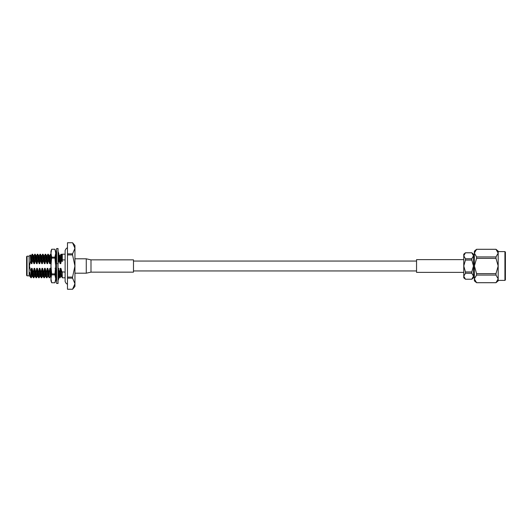 <?xml version="1.0" encoding="UTF-8"?>
<svg xmlns="http://www.w3.org/2000/svg" width="532" height="532" viewBox="0 0 532 532"><rect width="100%" height="100%" fill="white"/><g stroke="black" fill="none" stroke-linecap="round" stroke-linejoin="round"><path stroke-width="0.8" d="M505.4 259.037L505.4 279.925L504.928 280.397L504.928 251.603L505.4 252.075L505.4 259.037M465.447 260.048L465.447 258.758L471.798 258.758L471.798 260.048L465.447 260.048L463.764 266L463.764 254.196L465.447 252.78L471.798 252.78L473.014 254.243M471.798 271.952L471.798 273.242L465.447 273.242L465.447 271.952L471.798 271.952L473.487 266L473.487 254.196L471.798 252.78M465.447 273.242L463.764 276.221L463.764 277.804L465.447 279.22L471.798 279.22L473.487 277.804L473.487 266L471.798 260.048M476.579 258.372L476.579 256.936L495.984 256.936L495.984 258.372L476.579 258.372L474.384 266L474.384 278.874L476.579 282.692L495.984 282.692L498.178 278.874L498.178 280.397L504.928 280.397M498.019 252.135L498.178 253.126L495.984 249.309L476.579 249.309L474.384 253.126L474.384 251.131L476.579 249.289L495.984 249.289L498.178 251.131L498.178 266L495.984 258.372M476.579 256.936L474.384 253.126L474.384 266L476.579 273.628L495.984 273.628L495.984 275.064L476.579 275.064L474.384 278.874L474.384 280.869L476.579 282.711L495.984 282.711L498.178 280.869L498.178 278.874L495.984 275.064M476.579 275.064L476.579 273.628M495.984 273.628L498.178 266L498.178 278.874M495.984 256.936L498.178 253.126M471.798 258.758L473.487 255.779L471.798 252.8L465.447 252.8L463.764 255.779L465.447 258.758M471.798 279.2L473.487 276.221L471.798 273.242M465.447 279.2L463.764 276.221L463.764 266L465.447 271.952M27.072 275.835L26.6 275.363L26.6 256.637L27.072 256.165L27.072 275.835L29.127 275.835L30.045 276.374M27.072 256.165L29.127 256.165L29.127 275.835M65.123 259.895L62.291 259.895L62.291 254.196L65.123 254.196L65.123 250.492C66.035 248.491 66.826 247.699 67.484 248.131M30.617 260.886L30.344 254.974L30.923 257.016L31.268 263.639L30.617 260.886L29.393 266L30.876 271.666L31.448 268.361L31.794 274.984L32.013 276.374L32.671 276.374M30.344 254.974L29.127 256.165M58.493 269.192L59.291 272.105L59.697 277.777L60.043 277.804L59.611 272.105L60.302 268.361L60.648 274.984L60.867 276.374L61.519 276.374M60.894 276.347L60.043 277.804M47.78 276.347L46.929 277.804L46.71 276.221L46.497 272.105L47.188 268.361L47.84 268.361L48.804 272.105L49.23 277.804L49.124 272.105L49.809 268.361L50.154 274.984L50.374 276.374L51.032 276.374M50.407 276.347L49.549 277.804M45.16 276.347L44.302 277.804L43.877 272.105L44.562 268.361L45.22 268.361L46.178 272.105L46.583 277.777L46.929 277.804M42.54 276.347L41.682 277.804L41.25 272.105L41.942 268.361L42.6 268.361L43.558 272.105L43.956 277.777L44.302 277.804M39.913 276.347L39.055 277.804L38.63 272.105L39.321 268.361L39.973 268.361L40.931 272.105L41.336 277.777L41.682 277.804M37.293 276.347L36.435 277.804L36.01 272.105L36.695 268.361L37.353 268.361L38.311 272.105L38.71 277.777L39.055 277.804M34.666 276.347L33.815 277.804L33.383 272.105L34.075 268.361L34.726 268.361L35.691 272.105L36.09 277.777L36.435 277.804M31.448 268.361L32.106 268.361L33.064 272.105L33.469 277.777L33.815 277.804M32.046 276.347L31.189 277.804M67.484 254.908L72.578 254.908L72.578 253.844L67.484 253.844L67.484 278.156L72.578 278.156L72.578 277.092L67.484 277.092M67.484 253.844L67.484 242.752L72.578 242.745L74.946 248.298L74.946 266L72.578 254.908M67.484 289.255L72.578 289.255L67.484 289.255L67.484 278.156M72.578 277.092L74.946 266L74.946 286.442L72.578 289.255L74.946 283.702L72.578 278.156M72.578 253.844L74.946 248.298L74.946 245.558L72.578 242.745L67.484 242.745M31.328 255.653L32.186 254.196L32.612 259.895L31.92 263.639L31.268 263.639M32.931 259.895L32.532 254.223L33.356 255.653L33.888 263.639L32.612 259.895M32.532 254.223L32.186 254.196M33.948 255.653L34.806 254.196L35.232 259.895L34.547 263.639L33.888 263.639M35.551 259.895L35.152 254.223L35.983 255.653L36.515 263.639L35.232 259.895M35.152 254.223L34.806 254.196M36.575 255.653L37.426 254.196L37.858 259.895L37.167 263.639L36.515 263.639M38.178 259.895L37.772 254.223L38.603 255.653L39.135 263.639L37.858 259.895M37.772 254.223L37.426 254.196M39.195 255.653L40.053 254.196L40.479 259.895L39.794 263.639L39.135 263.639M40.798 259.895L40.399 254.223L41.223 255.653L41.755 263.639L40.479 259.895M40.399 254.223L40.053 254.196M41.815 255.653L42.673 254.196L43.105 259.895L42.414 263.639L41.755 263.639M43.418 259.895L43.019 254.223L43.85 255.653L44.382 263.639L43.105 259.895M43.019 254.223L42.673 254.196M44.442 255.653L45.3 254.196L45.725 259.895L45.034 263.639L44.382 263.639M46.045 259.895L45.646 254.223L46.47 255.653L47.002 263.639L45.725 259.895M45.646 254.223L45.3 254.196M47.062 255.653L47.92 254.196L48.346 259.895L47.661 263.639L47.002 263.639M48.665 259.895L48.266 254.223L49.097 255.653L49.629 263.639L48.346 259.895M48.266 254.223L47.92 254.196M49.689 255.653L50.54 254.196L50.959 259.656M50.959 254.509L50.54 254.196M55.68 254.356L56.046 256.451M56.073 256.929L56.219 259.895L55.68 262.402M56.625 260.175L56.219 259.895M56.532 259.895L56.399 257.036M56.332 255.885L55.787 254.196M58.613 255.566L58.673 260.554M59.158 259.895L58.759 254.223L59.584 255.653L60.116 263.639L58.839 259.895M60.176 255.653L61.034 254.196L61.459 259.895L60.774 263.639L60.116 263.639M62.291 259.895L62.291 261.611L61.459 259.895M61.779 259.895L61.38 254.223L61.034 254.196M62.291 273.102L62.291 271.879L65.123 272.105M61.38 254.223L62.291 256.005M58.221 276.434L58.899 276.374M47.188 268.361L47.534 274.984L47.754 276.374L48.405 276.374M44.562 268.361L44.907 274.984L45.127 276.374L45.785 276.374M41.942 268.361L42.287 274.984L42.507 276.374L43.159 276.374M39.321 268.361L39.661 274.984L39.88 276.374L40.538 276.374M36.695 268.361L37.041 274.984L37.26 276.374L37.918 276.374M34.075 268.361L34.42 274.984L34.64 276.374L35.292 276.374M31.095 277.511L30.876 271.666M32.106 268.361L32.638 276.347L33.469 277.777M33.323 255.626L33.982 255.626L34.201 257.016L34.547 263.639M34.726 268.361L35.258 276.347L36.09 277.777M35.95 255.626L36.602 255.626L36.821 257.016L37.167 263.639M37.353 268.361L37.885 276.347L38.71 277.777M38.57 255.626L39.228 255.626L39.448 257.016L39.794 263.639M39.973 268.361L40.505 276.347L41.336 277.777M41.197 255.626L41.848 255.626L42.068 257.016L42.414 263.639M42.6 268.361L43.132 276.347L43.956 277.777M43.817 255.626L44.475 255.626L44.688 257.016L45.034 263.639M45.22 268.361L45.752 276.347L46.583 277.777M46.437 255.626L47.095 255.626L47.315 257.016L47.661 263.639M49.064 255.626L49.715 255.626L49.935 257.016L50.281 263.639L49.629 263.639M47.84 268.361L48.372 276.347L49.203 277.777M49.809 268.361L50.467 268.361L50.959 276.248M55.055 268.361L55.714 268.361L55.827 270.988M58.094 262.296L58.148 263.639L57.496 263.639M55.833 271.114L56.212 276.261M58.38 269.392L58.686 275.104M58.713 275.403L59.697 277.777M59.551 255.626L60.209 255.626L60.429 257.016L60.774 263.639M60.302 268.361L60.954 268.361L61.486 276.347L62.291 277.804L62.237 272.105M50.972 259.895L50.281 263.639M50.467 268.361L50.959 270.569M55.714 268.361L56.166 270.409M58.42 261.731L58.148 263.639M60.954 268.361L61.918 272.105M29.666 274.16L29.666 272.298L30.497 277.179L31.095 277.804M62.291 273.408L62.291 272.105M29.666 272.298L30.497 277.179M30.703 255.626L31.361 255.626L31.574 257.016L31.92 263.639M56.625 266L56.625 248.53L58.041 248.53L58.041 283.47L56.625 283.47L56.625 266M56.146 254.243L56.312 253.724M58.56 276.374L58.866 276.7L58.101 276.946M58.354 278.276L58.866 276.7M56.312 278.276L55.8 278.276L56.625 280.637M58.041 280.637L58.866 278.276L58.041 278.276M56.625 275.822L55.8 276.7L56.625 279.227M58.041 276.454L58.866 275.164L58.041 274.891M56.625 269.618L55.8 271.041L56.625 272.77M58.041 270.303L58.866 268.547L58.041 268.115M58.041 268.274L58.866 268.547M56.625 261.697L55.8 263.453L56.625 263.726M55.8 263.453L56.625 263.885M58.041 262.382L58.866 260.959L58.041 259.23M56.625 257.109L55.8 256.836L56.625 255.546M58.041 256.178L58.866 255.3L58.041 252.773M56.625 251.363L55.8 253.724L56.625 253.724M58.354 253.724L58.866 253.724L58.041 251.363M51.684 257.156L50.959 253.205L50.959 266L51.684 273.907L50.959 278.795L51.684 282.758L50.959 278.795L50.959 266L51.684 257.156L54.962 257.156L54.962 258.093L51.684 258.093M54.962 257.156L55.68 253.205L54.962 249.249L55.68 251.224L55.68 278.795L54.962 274.845L51.684 274.845M51.684 273.907L54.962 273.907L54.962 274.845M55.68 278.795L55.68 280.776L54.962 282.758L55.68 278.795L54.962 282.751L51.684 282.758L54.962 282.751M51.684 249.242L54.962 249.249L51.684 249.242L50.959 253.205L50.959 251.224L51.684 249.242M54.962 273.907L55.68 266L54.962 258.093M50.959 278.795L50.959 280.776L51.684 282.758M463.764 272.371L416.549 272.371L416.549 259.629L463.764 259.629M74.946 258.811L86.27 258.811L90.992 259.862L133.485 259.862L133.485 272.138L90.992 272.138L86.27 273.195L74.946 273.189M90.992 259.862L90.992 272.138M86.27 259.284L86.27 273.195M416.549 270.954L133.485 270.954M416.549 261.046L133.485 261.046M473.487 274.898L474.384 274.898M473.487 257.102L474.384 257.102M498.178 251.603L504.928 251.603M465.447 279.22L471.798 279.22M67.484 283.869C66.826 284.301 66.035 283.509 65.123 281.508L65.123 250.492M62.291 277.804L65.123 277.804L65.123 281.508M56.133 254.223L56.578 254.981M55.621 276.374L56.272 276.374M58.66 275.483L58.041 277.704M56.006 256.517L56.625 254.296"/></g></svg>
